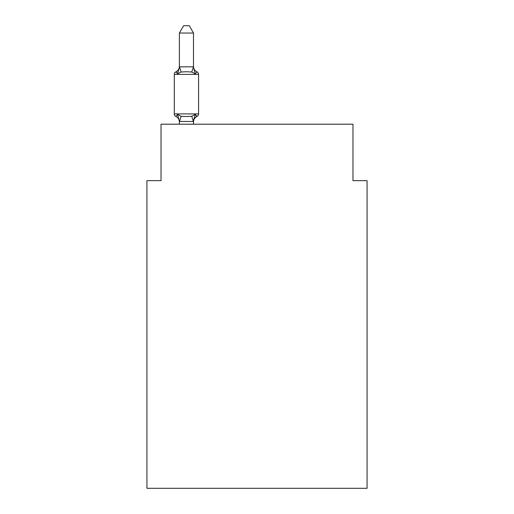 <?xml version="1.0" encoding="UTF-8"?>
<svg xmlns="http://www.w3.org/2000/svg" width="514" height="514" viewBox="0 0 514 514"><rect width="100%" height="100%" fill="white"/><g stroke="black" fill="none" stroke-linecap="round" stroke-linejoin="round"><path stroke-width="0.77" d="M367.073 488.3L367.073 180.652L352.964 180.652L352.964 124.202L161.036 124.202L161.036 180.652L146.927 180.652L146.927 488.3L367.073 488.3M196.99 116.44L195.256 114.455L196.99 116.44L195.256 114.455L196.99 116.44L195.256 114.455L196.99 116.44L195.256 114.455L196.99 116.44L195.256 114.455L196.99 116.44L195.256 114.455L196.99 116.44L195.256 114.455L196.99 116.44L195.256 114.455L196.99 116.44L195.256 114.455L193.38 121.477L179.38 121.445L177.619 114.455L175.891 116.44A2.821 2.821 0 0 1 174.304 113.902A2.821 2.821 0 0 0 175.891 116.44L177.619 114.455L175.891 116.44A2.821 2.821 0 0 1 174.304 113.902A2.821 2.821 0 0 0 175.891 116.44L177.619 114.455L175.891 116.44A2.821 2.821 0 0 1 174.304 113.902A2.821 2.821 0 0 0 175.891 116.44L177.619 114.455L175.891 116.44A2.821 2.821 0 0 1 174.304 113.902A2.821 2.821 0 0 0 175.891 116.44L177.619 114.455L175.891 116.44A2.821 2.821 0 0 1 174.304 113.902A2.821 2.821 0 0 0 175.891 116.44L177.619 114.455L175.891 116.44A2.821 2.821 0 0 1 174.304 113.902A2.821 2.821 0 0 0 175.891 116.44L177.619 114.455L175.891 116.44A2.821 2.821 0 0 1 174.304 113.902A2.821 2.821 0 0 0 175.891 116.44A2.821 2.821 0 0 1 174.304 113.902A2.821 2.821 0 0 0 175.891 116.44L177.619 114.455L175.891 116.44A2.821 2.821 0 0 1 174.304 113.902A2.821 2.821 0 0 0 175.891 116.44L177.619 114.455L175.891 116.44A2.821 2.821 0 0 1 174.304 113.902A2.821 2.821 0 0 0 175.891 116.44L177.619 114.455L175.891 116.44A2.821 2.821 0 0 1 174.304 113.902A2.821 2.821 0 0 0 175.891 116.44L177.619 114.455L175.891 116.44A2.821 2.821 0 0 1 174.304 113.902A2.821 2.821 0 0 0 175.891 116.44L177.619 114.455L175.891 116.44A2.821 2.821 0 0 1 174.304 113.902A2.821 2.821 0 0 0 175.891 116.44A2.821 2.821 0 0 1 174.304 113.902A2.821 2.821 0 0 0 175.891 116.44L177.619 114.455L175.891 116.44A2.821 2.821 0 0 1 174.304 113.902A2.821 2.821 0 0 0 175.891 116.44L177.619 114.455L175.891 116.44A2.821 2.821 0 0 1 174.304 113.902A2.821 2.821 0 0 0 175.891 116.44L177.619 114.455L175.891 116.44A2.821 2.821 0 0 1 174.304 113.902A2.821 2.821 0 0 0 175.891 116.44L177.619 114.455L175.891 116.44A2.821 2.821 0 0 1 174.304 113.902A2.821 2.821 0 0 0 175.891 116.44L177.619 114.455L175.891 116.44A2.821 2.821 0 0 1 174.304 113.902A2.821 2.821 0 0 0 175.891 116.44L177.619 114.455L175.891 116.44L177.619 114.455L181.146 116.267L186.441 116.549L191.735 116.267L195.256 114.455L196.99 116.44A2.821 2.821 0 0 0 198.577 113.902L198.577 74.389A2.821 2.821 0 0 0 196.99 71.851L195.256 73.836L196.99 71.851L195.256 73.836L196.99 71.851L195.256 73.836L196.99 71.851L195.256 73.836L196.99 71.851L195.256 73.836L196.99 71.851L195.256 73.836L196.99 71.851L195.256 73.836L196.99 71.851L195.256 73.836L196.99 71.851L195.256 73.836L196.99 71.851L195.256 73.836L196.99 71.851L195.256 73.836L191.735 72.018L186.441 71.735L181.146 72.018L177.619 73.836L175.891 71.851A2.821 2.821 0 0 0 174.304 74.389A2.821 2.821 0 0 1 175.891 71.851L176.694 72.236L175.891 71.851A2.821 2.821 0 0 0 174.304 74.389A2.821 2.821 0 0 1 175.891 71.851A2.821 2.821 0 0 0 174.304 74.389A2.821 2.821 0 0 1 175.891 71.851L176.694 72.236L175.891 71.851A2.821 2.821 0 0 0 174.304 74.389A2.821 2.821 0 0 1 175.891 71.851A2.821 2.821 0 0 0 174.304 74.389A2.821 2.821 0 0 1 175.891 71.851L176.694 72.236L175.891 71.851A2.821 2.821 0 0 0 174.304 74.389A2.821 2.821 0 0 1 175.891 71.851A2.821 2.821 0 0 0 174.304 74.389A2.821 2.821 0 0 1 175.891 71.851L176.694 72.236L175.891 71.851A2.821 2.821 0 0 0 174.304 74.389A2.821 2.821 0 0 1 175.891 71.851A2.821 2.821 0 0 0 174.304 74.389A2.821 2.821 0 0 1 175.891 71.851L176.694 72.236L175.891 71.851A2.821 2.821 0 0 0 174.304 74.389A2.821 2.821 0 0 1 175.891 71.851A2.821 2.821 0 0 0 174.304 74.389A2.821 2.821 0 0 1 175.891 71.851L176.694 72.236L175.891 71.851A2.821 2.821 0 0 0 174.304 74.389A2.821 2.821 0 0 1 175.891 71.851A2.821 2.821 0 0 0 174.304 74.389A2.821 2.821 0 0 1 175.891 71.851L176.694 72.236L175.891 71.851A2.821 2.821 0 0 0 174.304 74.389A2.821 2.821 0 0 1 175.891 71.851A2.821 2.821 0 0 0 174.304 74.389A2.821 2.821 0 0 1 175.891 71.851L176.694 72.236L175.891 71.851A2.821 2.821 0 0 0 174.304 74.389A2.821 2.821 0 0 1 175.891 71.851A2.821 2.821 0 0 0 174.304 74.389A2.821 2.821 0 0 1 175.891 71.851L176.694 72.236L175.891 71.851A2.821 2.821 0 0 0 174.304 74.389A2.821 2.821 0 0 1 175.891 71.851A2.821 2.821 0 0 0 174.304 74.389L174.304 113.902L198.577 113.902A2.821 2.821 0 0 1 196.99 116.44L196.181 116.055L196.99 116.44L196.181 116.055L196.99 116.44L196.181 116.055L196.99 116.44L196.181 116.055L196.99 116.44L196.181 116.055L196.99 116.44L196.181 116.055L196.99 116.44L196.181 116.055L196.99 116.44L196.181 116.055L196.99 116.44L196.181 116.055L196.99 116.44L195.256 114.455L196.99 116.44A6.207 6.207 0 0 0 193.495 122.024M193.495 33.037L179.38 33.037L183.62 25.7L189.255 25.7L193.495 33.037L193.495 67.096L195.256 73.836M179.38 122.024L179.38 121.188L179.38 122.024A6.207 6.207 0 0 0 175.891 116.44M193.495 121.188L194.157 117.867M179.38 33.037L179.38 67.096L177.619 73.836L175.891 71.851A6.207 6.207 0 0 0 179.38 66.267M193.495 66.846L191.735 72.018M179.38 66.846L193.38 66.807M193.495 124.202L193.495 121.445M179.38 124.202L179.38 121.445M193.495 66.267A6.207 6.207 0 0 0 196.99 71.851M198.577 74.389L174.304 74.389M181.146 116.267L179.495 121.477M191.735 116.267L193.38 121.477M179.495 66.807L181.146 72.018"/></g></svg>
